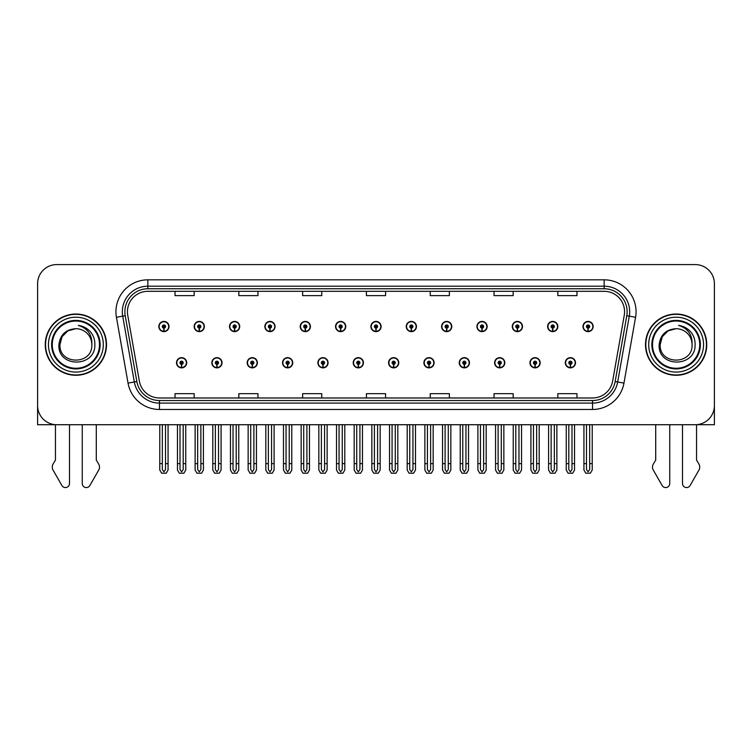 <?xml version="1.0" encoding="UTF-8"?>
<svg xmlns="http://www.w3.org/2000/svg" width="752" height="752" viewBox="0 0 752 752"><rect width="100%" height="100%" fill="white"/><g stroke="black" fill="none" stroke-linecap="round" stroke-linejoin="round"><path stroke-width="1.13" d="M459.256 362.765A5.104 5.104 0 0 0 464.36 367.869A5.104 5.104 0 0 0 469.464 362.765A5.104 5.104 0 0 0 464.36 357.661A5.104 5.104 0 0 0 459.256 362.765M388.568 362.765A5.104 5.104 0 0 0 393.672 367.869A5.104 5.104 0 0 0 398.776 362.765A5.104 5.104 0 0 0 393.672 357.661A5.104 5.104 0 0 0 388.568 362.765M494.609 362.765A5.104 5.104 0 0 0 499.713 367.869A5.104 5.104 0 0 0 504.818 362.765A5.104 5.104 0 0 0 499.713 357.661A5.104 5.104 0 0 0 494.609 362.765M529.953 362.765A5.104 5.104 0 0 0 535.057 367.869A5.104 5.104 0 0 0 540.162 362.765A5.104 5.104 0 0 0 535.057 357.661A5.104 5.104 0 0 0 529.953 362.765M353.224 362.765A5.104 5.104 0 0 0 358.328 367.869A5.104 5.104 0 0 0 363.432 362.765A5.104 5.104 0 0 0 358.328 357.661A5.104 5.104 0 0 0 353.224 362.765M317.88 362.765A5.104 5.104 0 0 0 322.984 367.869A5.104 5.104 0 0 0 328.088 362.765A5.104 5.104 0 0 0 322.984 357.661A5.104 5.104 0 0 0 317.88 362.765M282.536 362.765A5.104 5.104 0 0 0 287.64 367.869A5.104 5.104 0 0 0 292.744 362.765A5.104 5.104 0 0 0 287.64 357.661A5.104 5.104 0 0 0 282.536 362.765M247.182 362.765A5.104 5.104 0 0 0 252.287 367.869A5.104 5.104 0 0 0 257.391 362.765A5.104 5.104 0 0 0 252.287 357.661A5.104 5.104 0 0 0 247.182 362.765M211.838 362.765A5.104 5.104 0 0 0 216.943 367.869A5.104 5.104 0 0 0 222.047 362.765A5.104 5.104 0 0 0 216.943 357.661A5.104 5.104 0 0 0 211.838 362.765M176.494 362.765A5.104 5.104 0 0 0 181.599 367.869A5.104 5.104 0 0 0 186.703 362.765A5.104 5.104 0 0 0 181.599 357.661A5.104 5.104 0 0 0 176.494 362.765M423.912 362.765A5.104 5.104 0 0 0 429.016 367.869A5.104 5.104 0 0 0 434.12 362.765A5.104 5.104 0 0 0 429.016 357.661A5.104 5.104 0 0 0 423.912 362.765M441.584 326.528A5.104 5.104 0 0 0 446.688 331.632A5.104 5.104 0 0 0 451.792 326.528A5.104 5.104 0 0 0 446.688 321.424A5.104 5.104 0 0 0 441.584 326.528M476.937 326.528A5.104 5.104 0 0 0 482.041 331.632A5.104 5.104 0 0 0 487.146 326.528A5.104 5.104 0 0 0 482.041 321.424A5.104 5.104 0 0 0 476.937 326.528M512.281 326.528A5.104 5.104 0 0 0 517.385 331.632A5.104 5.104 0 0 0 522.49 326.528A5.104 5.104 0 0 0 517.385 321.424A5.104 5.104 0 0 0 512.281 326.528M370.896 326.528A5.104 5.104 0 0 0 376 331.632A5.104 5.104 0 0 0 381.104 326.528A5.104 5.104 0 0 0 376 321.424A5.104 5.104 0 0 0 370.896 326.528M547.625 326.528A5.104 5.104 0 0 0 552.729 331.632A5.104 5.104 0 0 0 557.834 326.528A5.104 5.104 0 0 0 552.729 321.424A5.104 5.104 0 0 0 547.625 326.528M335.552 326.528A5.104 5.104 0 0 0 340.656 331.632A5.104 5.104 0 0 0 345.76 326.528A5.104 5.104 0 0 0 340.656 321.424A5.104 5.104 0 0 0 335.552 326.528M300.208 326.528A5.104 5.104 0 0 0 305.312 331.632A5.104 5.104 0 0 0 310.416 326.528A5.104 5.104 0 0 0 305.312 321.424A5.104 5.104 0 0 0 300.208 326.528M264.854 326.528A5.104 5.104 0 0 0 269.959 331.632A5.104 5.104 0 0 0 275.063 326.528A5.104 5.104 0 0 0 269.959 321.424A5.104 5.104 0 0 0 264.854 326.528M229.51 326.528A5.104 5.104 0 0 0 234.615 331.632A5.104 5.104 0 0 0 239.719 326.528A5.104 5.104 0 0 0 234.615 321.424A5.104 5.104 0 0 0 229.51 326.528M194.166 326.528A5.104 5.104 0 0 0 199.271 331.632A5.104 5.104 0 0 0 204.375 326.528A5.104 5.104 0 0 0 199.271 321.424A5.104 5.104 0 0 0 194.166 326.528M158.822 326.528A5.104 5.104 0 0 0 163.927 331.632A5.104 5.104 0 0 0 169.031 326.528A5.104 5.104 0 0 0 163.927 321.424A5.104 5.104 0 0 0 158.822 326.528M406.24 326.528A5.104 5.104 0 0 0 411.344 331.632A5.104 5.104 0 0 0 416.448 326.528A5.104 5.104 0 0 0 411.344 321.424A5.104 5.104 0 0 0 406.24 326.528M565.297 362.765A5.104 5.104 0 0 0 570.401 367.869A5.104 5.104 0 0 0 575.506 362.765A5.104 5.104 0 0 0 570.401 357.661A5.104 5.104 0 0 0 565.297 362.765M582.969 326.528A5.104 5.104 0 0 0 588.073 331.632A5.104 5.104 0 0 0 593.178 326.528A5.104 5.104 0 0 0 588.073 321.424A5.104 5.104 0 0 0 582.969 326.528M696.54 424.673L714.4 424.72L714.4 283.72A19.138 19.138 0 0 0 695.262 264.582L56.738 264.582A19.138 19.138 0 0 0 37.6 283.72L37.6 424.72L55.46 424.72L55.46 460.092L53.195 463.843A6.383 6.383 0 0 0 52.734 469.521L61.899 485.529A4.07 4.07 0 0 0 69.504 483.489L69.504 424.72L82.259 424.72L82.259 483.489A4.07 4.07 0 0 0 89.864 485.529L99.029 469.521A6.383 6.383 0 0 0 98.568 463.843L96.294 460.092L96.294 424.72M655.706 424.72L655.706 460.092L653.432 463.843A6.383 6.383 0 0 0 652.971 469.521L662.136 485.529A4.07 4.07 0 0 0 669.741 483.489L669.741 424.72L682.496 424.72L682.496 483.489A4.07 4.07 0 0 0 690.101 485.529L699.266 469.521A6.383 6.383 0 0 0 698.805 463.843L696.54 460.092L696.54 424.72M45.252 344.651A30.625 30.625 0 0 0 75.877 375.276A30.625 30.625 0 0 0 106.502 344.651A30.625 30.625 0 0 0 75.877 314.026A30.625 30.625 0 0 0 45.252 344.651M645.498 344.651A30.625 30.625 0 0 0 676.123 375.276A30.625 30.625 0 0 0 706.748 344.651A30.625 30.625 0 0 0 676.123 314.026A30.625 30.625 0 0 0 645.498 344.651M127.436 311.723A20.417 20.417 0 0 1 147.853 291.306L604.147 291.306A20.417 20.417 0 0 1 624.254 315.276L612.645 381.114A20.417 20.417 0 0 1 592.538 397.987L159.462 397.987A20.417 20.417 0 0 1 139.355 381.114L127.746 315.276A20.417 20.417 0 0 1 127.436 311.723M124.879 311.723A22.964 22.964 0 0 0 125.227 315.718L136.836 381.555A22.964 22.964 0 0 0 159.462 400.534L592.538 400.534A22.964 22.964 0 0 0 615.164 381.555L626.773 315.718A22.964 22.964 0 0 0 604.147 288.759L147.853 288.759A22.964 22.964 0 0 0 124.879 311.723M116.428 317.269A31.904 31.904 0 0 1 147.853 279.829L604.147 279.829A31.904 31.904 0 0 1 635.572 317.269L623.963 383.106A31.904 31.904 0 0 1 592.538 409.473L159.462 409.473A31.904 31.904 0 0 1 128.037 383.106L116.428 317.269L122.717 316.16A25.521 25.521 0 0 1 147.853 286.202L604.147 286.202A25.521 25.521 0 0 1 629.283 316.16L617.674 381.997A25.521 25.521 0 0 1 592.538 403.091L159.462 403.091A25.521 25.521 0 0 1 134.326 381.997L122.717 316.16A25.521 25.521 0 0 1 122.332 311.723M695.262 264.582L56.738 264.582M37.6 283.72L37.6 405.582A19.138 19.138 0 0 0 56.738 424.72L695.262 424.72A19.138 19.138 0 0 0 714.4 405.582L714.4 283.72M366.431 291.306L366.431 295.63L385.569 295.63L385.569 291.306M302.633 291.306L302.633 295.63L321.771 295.63L321.771 291.306M238.826 291.306L238.826 295.63L257.964 295.63L257.964 291.306M175.028 291.306L175.028 295.63L194.166 295.63L194.166 291.306M430.229 291.306L430.229 295.63L449.367 295.63L449.367 291.306M494.036 291.306L494.036 295.63L513.174 295.63L513.174 291.306M557.834 291.306L557.834 295.63L576.972 295.63L576.972 291.306M385.569 397.987L385.569 393.663L366.431 393.663L366.431 397.987M321.771 397.987L321.771 393.663L302.633 393.663L302.633 397.987M257.964 397.987L257.964 393.663L238.826 393.663L238.826 397.987M194.166 397.987L194.166 393.663L175.028 393.663L175.028 397.987M449.367 397.987L449.367 393.663L430.229 393.663L430.229 397.987M513.174 397.987L513.174 393.663L494.036 393.663L494.036 397.987M576.972 397.987L576.972 393.663L557.834 393.663L557.834 397.987M571.999 424.72L571.999 469.558L570.401 471.833L568.803 469.558L568.803 463.636L566.256 463.636L566.256 470.019L568.098 473.205L572.704 473.205L574.547 470.019L574.547 424.72M570.336 364.363L570.195 367.549A4.785 4.785 0 0 1 565.617 362.765A4.785 4.785 0 0 1 570.401 357.98A4.785 4.785 0 0 1 575.186 362.765A4.785 4.785 0 0 1 570.608 367.549L570.467 364.363A1.598 1.598 0 0 0 571.999 362.765A1.598 1.598 0 0 0 570.401 361.176A1.598 1.598 0 0 0 568.803 362.765A1.598 1.598 0 0 0 570.336 364.363L570.373 363.404A0.639 0.639 0 0 1 569.762 362.765A0.639 0.639 0 0 1 570.401 362.126A0.639 0.639 0 0 1 571.041 362.765A0.639 0.639 0 0 1 570.43 363.404L570.467 364.363M566.256 424.72L566.256 463.636M568.803 424.72L568.803 463.636M571.999 463.636L574.547 463.636M589.671 424.72L589.671 469.558L588.073 471.833L586.475 469.558L586.475 463.636L583.928 463.636L583.928 470.019L585.77 473.205L590.376 473.205L592.219 470.019L592.219 424.72M588.008 328.126L587.867 331.312A4.785 4.785 0 0 1 583.289 326.528A4.785 4.785 0 0 1 588.073 321.743A4.785 4.785 0 0 1 592.858 326.528A4.785 4.785 0 0 1 588.28 331.312L588.139 328.126A1.598 1.598 0 0 0 589.671 326.528A1.598 1.598 0 0 0 588.073 324.93A1.598 1.598 0 0 0 586.475 326.528A1.598 1.598 0 0 0 588.008 328.126L588.045 327.167A0.639 0.639 0 0 1 587.434 326.528A0.639 0.639 0 0 1 588.073 325.889A0.639 0.639 0 0 1 588.713 326.528A0.639 0.639 0 0 1 588.102 327.167L588.139 328.126M583.928 424.72L583.928 463.636M586.475 424.72L586.475 463.636M589.671 463.636L592.219 463.636M536.646 424.72L536.646 469.558L535.057 471.833L533.459 469.558L533.459 463.636L530.912 463.636L530.912 470.019L532.754 473.205L537.36 473.205L539.203 470.019L539.203 424.72M534.982 364.363L534.851 367.549A4.785 4.785 0 0 1 530.273 362.765A4.785 4.785 0 0 1 535.057 357.98A4.785 4.785 0 0 1 539.842 362.765A4.785 4.785 0 0 1 535.264 367.549L535.123 364.363A1.598 1.598 0 0 0 536.646 362.765A1.598 1.598 0 0 0 535.057 361.176A1.598 1.598 0 0 0 533.459 362.765A1.598 1.598 0 0 0 534.982 364.363L535.029 363.404A0.639 0.639 0 0 1 534.418 362.765A0.639 0.639 0 0 1 535.057 362.126A0.639 0.639 0 0 1 535.697 362.765A0.639 0.639 0 0 1 535.086 363.404L535.123 364.363M530.912 424.72L530.912 463.636M533.459 424.72L533.459 463.636M536.646 463.636L539.203 463.636M501.302 424.72L501.302 469.558L499.713 471.833L498.115 469.558L498.115 463.636L495.559 463.636L495.559 470.019L497.401 473.205L502.016 473.205L503.859 470.019L503.859 424.72M499.638 364.363L499.497 367.549A4.785 4.785 0 0 1 494.929 362.765A4.785 4.785 0 0 1 499.713 357.98A4.785 4.785 0 0 1 504.498 362.765A4.785 4.785 0 0 1 499.92 367.549L499.779 364.363A1.598 1.598 0 0 0 501.302 362.765A1.598 1.598 0 0 0 499.713 361.176A1.598 1.598 0 0 0 498.115 362.765A1.598 1.598 0 0 0 499.638 364.363L499.685 363.404A0.639 0.639 0 0 1 499.074 362.765A0.639 0.639 0 0 1 499.713 362.126A0.639 0.639 0 0 1 500.353 362.765A0.639 0.639 0 0 1 499.742 363.404L499.779 364.363M495.559 424.72L495.559 463.636M498.115 424.72L498.115 463.636M501.302 463.636L503.859 463.636M465.958 424.72L465.958 469.558L464.36 471.833L462.771 469.558L462.771 463.636L460.215 463.636L460.215 470.019L462.057 473.205L466.672 473.205L468.515 470.019L468.515 424.72M464.294 364.363L464.153 367.549A4.785 4.785 0 0 1 459.575 362.765A4.785 4.785 0 0 1 464.36 357.98A4.785 4.785 0 0 1 469.154 362.765A4.785 4.785 0 0 1 464.576 367.549L464.435 364.363A1.598 1.598 0 0 0 465.958 362.765A1.598 1.598 0 0 0 464.36 361.176A1.598 1.598 0 0 0 462.771 362.765A1.598 1.598 0 0 0 464.294 364.363L464.332 363.404A0.639 0.639 0 0 1 463.73 362.765A0.639 0.639 0 0 1 464.36 362.126A0.639 0.639 0 0 1 464.999 362.765A0.639 0.639 0 0 1 464.388 363.404L464.435 364.363M460.215 424.72L460.215 463.636M462.771 424.72L462.771 463.636M465.958 463.636L468.515 463.636M554.327 424.72L554.327 469.558L552.729 471.833L551.131 469.558L551.131 463.636L548.584 463.636L548.584 470.019L550.426 473.205L555.032 473.205L556.875 470.019L556.875 424.72M552.664 328.126L552.523 331.312A4.785 4.785 0 0 1 547.945 326.528A4.785 4.785 0 0 1 552.729 321.743A4.785 4.785 0 0 1 557.514 326.528A4.785 4.785 0 0 1 552.936 331.312L552.795 328.126A1.598 1.598 0 0 0 554.327 326.528A1.598 1.598 0 0 0 552.729 324.93A1.598 1.598 0 0 0 551.131 326.528A1.598 1.598 0 0 0 552.664 328.126L552.701 327.167A0.639 0.639 0 0 1 552.09 326.528A0.639 0.639 0 0 1 552.729 325.889A0.639 0.639 0 0 1 553.369 326.528A0.639 0.639 0 0 1 552.758 327.167L552.795 328.126M548.584 424.72L548.584 463.636M551.131 424.72L551.131 463.636M554.327 463.636L556.875 463.636M518.974 424.72L518.974 469.558L517.385 471.833L515.787 469.558L515.787 463.636L513.24 463.636L513.24 470.019L515.073 473.205L519.688 473.205L521.531 470.019L521.531 424.72M517.31 328.126L517.179 331.312A4.785 4.785 0 0 1 512.601 326.528A4.785 4.785 0 0 1 517.385 321.743A4.785 4.785 0 0 1 522.17 326.528A4.785 4.785 0 0 1 517.592 331.312L517.451 328.126A1.598 1.598 0 0 0 518.974 326.528A1.598 1.598 0 0 0 517.385 324.93A1.598 1.598 0 0 0 515.787 326.528A1.598 1.598 0 0 0 517.31 328.126L517.357 327.167A0.639 0.639 0 0 1 516.746 326.528A0.639 0.639 0 0 1 517.385 325.889A0.639 0.639 0 0 1 518.025 326.528A0.639 0.639 0 0 1 517.414 327.167L517.451 328.126M513.24 424.72L513.24 463.636M515.787 424.72L515.787 463.636M518.974 463.636L521.531 463.636M483.63 424.72L483.63 469.558L482.041 471.833L480.443 469.558L480.443 463.636L477.887 463.636L477.887 470.019L479.729 473.205L484.344 473.205L486.187 470.019L486.187 424.72M481.966 328.126L481.825 331.312A4.785 4.785 0 0 1 477.247 326.528A4.785 4.785 0 0 1 482.041 321.743A4.785 4.785 0 0 1 486.826 326.528A4.785 4.785 0 0 1 482.248 331.312L482.107 328.126A1.598 1.598 0 0 0 483.63 326.528A1.598 1.598 0 0 0 482.041 324.93A1.598 1.598 0 0 0 480.443 326.528A1.598 1.598 0 0 0 481.966 328.126L482.013 327.167A0.639 0.639 0 0 1 481.402 326.528A0.639 0.639 0 0 1 482.041 325.889A0.639 0.639 0 0 1 482.671 326.528A0.639 0.639 0 0 1 482.07 327.167L482.107 328.126M477.887 424.72L477.887 463.636M480.443 424.72L480.443 463.636M483.63 463.636L486.187 463.636M448.286 424.72L448.286 469.558L446.688 471.833L445.099 469.558L445.099 463.636L442.543 463.636L442.543 470.019L444.385 473.205L449 473.205L450.843 470.019L450.843 424.72M446.622 328.126L446.481 331.312A4.785 4.785 0 0 1 441.903 326.528A4.785 4.785 0 0 1 446.688 321.743A4.785 4.785 0 0 1 451.473 326.528A4.785 4.785 0 0 1 446.904 331.312L446.763 328.126A1.598 1.598 0 0 0 448.286 326.528A1.598 1.598 0 0 0 446.688 324.93A1.598 1.598 0 0 0 445.099 326.528A1.598 1.598 0 0 0 446.622 328.126L446.66 327.167A0.639 0.639 0 0 1 446.049 326.528A0.639 0.639 0 0 1 446.688 325.889A0.639 0.639 0 0 1 447.327 326.528A0.639 0.639 0 0 1 446.716 327.167L446.763 328.126M442.543 424.72L442.543 463.636M445.099 424.72L445.099 463.636M448.286 463.636L450.843 463.636M99.49 344.651A23.603 23.603 0 0 1 75.877 368.254A23.603 23.603 0 0 1 52.273 344.651A23.603 23.603 0 0 1 75.877 321.038A23.603 23.603 0 0 1 99.49 344.651M58.919 344.651C57.425 368.057 95.645 367.634 94.865 344.651C94.959 340.383 93.793 336.482 91.368 332.957C88.04 328.69 83.698 326.171 78.349 325.4C87.777 328.417 92.27 334.837 91.829 344.651C92.806 365.228 58.957 365.228 59.934 344.651L62.068 336.67L67.906 330.833L75.877 328.699C65.856 329.357 60.198 334.668 58.919 344.651M45.571 344.651A30.306 30.306 0 0 1 75.877 314.345A30.306 30.306 0 0 1 106.182 344.651A30.306 30.306 0 0 1 75.877 374.957A30.306 30.306 0 0 1 45.571 344.651M91.829 344.651C92.806 365.228 58.957 365.228 59.934 344.651L62.068 336.67L67.906 330.833L75.877 328.699L67.906 330.833L62.068 336.67L59.934 344.651L62.068 336.67L67.906 330.833L75.877 328.699A15.952 15.952 0 0 1 91.829 344.651M699.727 344.651A23.603 23.603 0 0 1 676.123 368.254A23.603 23.603 0 0 1 652.51 344.651A23.603 23.603 0 0 1 676.123 321.038A23.603 23.603 0 0 1 699.727 344.651M659.156 344.651C657.662 368.057 695.882 367.634 695.102 344.651C695.205 340.383 694.04 336.482 691.605 332.957C688.277 328.69 683.935 326.171 678.595 325.4C688.014 328.417 692.507 334.837 692.066 344.651C693.043 365.228 659.194 365.228 660.171 344.651L662.305 336.67L668.143 330.833L676.123 328.699C666.093 329.357 660.435 334.668 659.156 344.651M645.818 344.651A30.306 30.306 0 0 1 676.123 314.345A30.306 30.306 0 0 1 706.429 344.651A30.306 30.306 0 0 1 676.123 374.957A30.306 30.306 0 0 1 645.818 344.651M692.066 344.651C693.043 365.228 659.194 365.228 660.171 344.651L662.305 336.67L668.143 330.833L676.123 328.699L668.143 330.833L662.305 336.67L660.171 344.651L662.305 336.67L668.143 330.833L676.123 328.699A15.952 15.952 0 0 1 692.066 344.651C693.043 365.228 659.194 365.228 660.171 344.651M430.614 424.72L430.614 469.558L429.016 471.833L427.427 469.558L427.427 463.636L424.871 463.636L424.871 470.019L426.713 473.205L431.328 473.205L433.161 470.019L433.161 424.72M428.95 364.363L428.809 367.549A4.785 4.785 0 0 1 424.231 362.765A4.785 4.785 0 0 1 429.016 357.98A4.785 4.785 0 0 1 433.801 362.765A4.785 4.785 0 0 1 429.223 367.549L429.091 364.363A1.598 1.598 0 0 0 430.614 362.765A1.598 1.598 0 0 0 429.016 361.176A1.598 1.598 0 0 0 427.427 362.765A1.598 1.598 0 0 0 428.95 364.363L428.988 363.404A0.639 0.639 0 0 1 428.377 362.765A0.639 0.639 0 0 1 429.016 362.126A0.639 0.639 0 0 1 429.655 362.765A0.639 0.639 0 0 1 429.044 363.404L429.091 364.363M424.871 424.72L424.871 463.636M427.427 424.72L427.427 463.636M430.614 463.636L433.161 463.636M395.27 424.72L395.27 469.558L393.672 471.833L392.074 469.558L392.074 463.636L389.527 463.636L389.527 470.019L391.369 473.205L395.975 473.205L397.817 470.019L397.817 424.72M393.606 364.363L393.465 367.549A4.785 4.785 0 0 1 388.887 362.765A4.785 4.785 0 0 1 393.672 357.98A4.785 4.785 0 0 1 398.457 362.765A4.785 4.785 0 0 1 393.879 367.549L393.738 364.363A1.598 1.598 0 0 0 395.27 362.765A1.598 1.598 0 0 0 393.672 361.176A1.598 1.598 0 0 0 392.074 362.765A1.598 1.598 0 0 0 393.606 364.363L393.644 363.404A0.639 0.639 0 0 1 393.033 362.765A0.639 0.639 0 0 1 393.672 362.126A0.639 0.639 0 0 1 394.311 362.765A0.639 0.639 0 0 1 393.7 363.404L393.738 364.363M389.527 424.72L389.527 463.636M392.074 424.72L392.074 463.636M395.27 463.636L397.817 463.636M359.926 424.72L359.926 469.558L358.328 471.833L356.73 469.558L356.73 463.636L354.183 463.636L354.183 470.019L356.025 473.205L360.631 473.205L362.473 470.019L362.473 424.72M358.262 364.363L358.121 367.549A4.785 4.785 0 0 1 353.543 362.765A4.785 4.785 0 0 1 358.328 357.98A4.785 4.785 0 0 1 363.113 362.765A4.785 4.785 0 0 1 358.535 367.549L358.394 364.363A1.598 1.598 0 0 0 359.926 362.765A1.598 1.598 0 0 0 358.328 361.176A1.598 1.598 0 0 0 356.73 362.765A1.598 1.598 0 0 0 358.262 364.363L358.3 363.404A0.639 0.639 0 0 1 357.689 362.765A0.639 0.639 0 0 1 358.328 362.126A0.639 0.639 0 0 1 358.967 362.765A0.639 0.639 0 0 1 358.356 363.404L358.394 364.363M354.183 424.72L354.183 463.636M356.73 424.72L356.73 463.636M359.926 463.636L362.473 463.636M412.942 424.72L412.942 469.558L411.344 471.833L409.746 469.558L409.746 463.636L407.199 463.636L407.199 470.019L409.041 473.205L413.647 473.205L415.489 470.019L415.489 424.72M411.278 328.126L411.137 331.312A4.785 4.785 0 0 1 406.559 326.528A4.785 4.785 0 0 1 411.344 321.743A4.785 4.785 0 0 1 416.129 326.528A4.785 4.785 0 0 1 411.551 331.312L411.419 328.126A1.598 1.598 0 0 0 412.942 326.528A1.598 1.598 0 0 0 411.344 324.93A1.598 1.598 0 0 0 409.746 326.528A1.598 1.598 0 0 0 411.278 328.126L411.316 327.167A0.639 0.639 0 0 1 410.705 326.528A0.639 0.639 0 0 1 411.344 325.889A0.639 0.639 0 0 1 411.983 326.528A0.639 0.639 0 0 1 411.372 327.167L411.419 328.126M407.199 424.72L407.199 463.636M409.746 424.72L409.746 463.636M412.942 463.636L415.489 463.636M377.598 424.72L377.598 469.558L376 471.833L374.402 469.558L374.402 463.636L371.855 463.636L371.855 470.019L373.697 473.205L378.303 473.205L380.145 470.019L380.145 424.72M375.934 328.126L375.793 331.312A4.785 4.785 0 0 1 371.215 326.528A4.785 4.785 0 0 1 376 321.743A4.785 4.785 0 0 1 380.785 326.528A4.785 4.785 0 0 1 376.207 331.312L376.066 328.126A1.598 1.598 0 0 0 377.598 326.528A1.598 1.598 0 0 0 376 324.93A1.598 1.598 0 0 0 374.402 326.528A1.598 1.598 0 0 0 375.934 328.126L375.972 327.167A0.639 0.639 0 0 1 375.361 326.528A0.639 0.639 0 0 1 376 325.889A0.639 0.639 0 0 1 376.639 326.528A0.639 0.639 0 0 1 376.028 327.167L376.066 328.126M371.855 424.72L371.855 463.636M374.402 424.72L374.402 463.636M377.598 463.636L380.145 463.636M342.254 424.72L342.254 469.558L340.656 471.833L339.058 469.558L339.058 463.636L336.511 463.636L336.511 470.019L338.353 473.205L342.959 473.205L344.801 470.019L344.801 424.72M340.581 328.126L340.449 331.312A4.785 4.785 0 0 1 335.871 326.528A4.785 4.785 0 0 1 340.656 321.743A4.785 4.785 0 0 1 345.441 326.528A4.785 4.785 0 0 1 340.863 331.312L340.722 328.126A1.598 1.598 0 0 0 342.254 326.528A1.598 1.598 0 0 0 340.656 324.93A1.598 1.598 0 0 0 339.058 326.528A1.598 1.598 0 0 0 340.581 328.126L340.628 327.167A0.639 0.639 0 0 1 340.017 326.528A0.639 0.639 0 0 1 340.656 325.889A0.639 0.639 0 0 1 341.295 326.528A0.639 0.639 0 0 1 340.684 327.167L340.722 328.126M336.511 424.72L336.511 463.636M339.058 424.72L339.058 463.636M342.254 463.636L344.801 463.636M324.573 424.72L324.573 469.558L322.984 471.833L321.386 469.558L321.386 463.636L318.839 463.636L318.839 470.019L320.672 473.205L325.287 473.205L327.129 470.019L327.129 424.72M322.909 364.363L322.777 367.549A4.785 4.785 0 0 1 318.199 362.765A4.785 4.785 0 0 1 322.984 357.98A4.785 4.785 0 0 1 327.769 362.765A4.785 4.785 0 0 1 323.191 367.549L323.05 364.363A1.598 1.598 0 0 0 324.573 362.765A1.598 1.598 0 0 0 322.984 361.176A1.598 1.598 0 0 0 321.386 362.765A1.598 1.598 0 0 0 322.909 364.363L322.956 363.404A0.639 0.639 0 0 1 322.345 362.765A0.639 0.639 0 0 1 322.984 362.126A0.639 0.639 0 0 1 323.623 362.765A0.639 0.639 0 0 1 323.012 363.404L323.05 364.363M318.839 424.72L318.839 463.636M321.386 424.72L321.386 463.636M324.573 463.636L327.129 463.636M289.229 424.72L289.229 469.558L287.64 471.833L286.042 469.558L286.042 463.636L283.485 463.636L283.485 470.019L285.328 473.205L289.943 473.205L291.785 470.019L291.785 424.72M287.565 364.363L287.424 367.549A4.785 4.785 0 0 1 282.846 362.765A4.785 4.785 0 0 1 287.64 357.98A4.785 4.785 0 0 1 292.425 362.765A4.785 4.785 0 0 1 287.847 367.549L287.706 364.363A1.598 1.598 0 0 0 289.229 362.765A1.598 1.598 0 0 0 287.64 361.176A1.598 1.598 0 0 0 286.042 362.765A1.598 1.598 0 0 0 287.565 364.363L287.612 363.404A0.639 0.639 0 0 1 287.001 362.765A0.639 0.639 0 0 1 287.64 362.126A0.639 0.639 0 0 1 288.27 362.765A0.639 0.639 0 0 1 287.668 363.404L287.706 364.363M283.485 424.72L283.485 463.636M286.042 424.72L286.042 463.636M289.229 463.636L291.785 463.636M253.885 424.72L253.885 469.558L252.287 471.833L250.698 469.558L250.698 463.636L248.141 463.636L248.141 470.019L249.984 473.205L254.599 473.205L256.441 470.019L256.441 424.72M252.221 364.363L252.08 367.549A4.785 4.785 0 0 1 247.502 362.765A4.785 4.785 0 0 1 252.287 357.98A4.785 4.785 0 0 1 257.071 362.765A4.785 4.785 0 0 1 252.503 367.549L252.362 364.363A1.598 1.598 0 0 0 253.885 362.765A1.598 1.598 0 0 0 252.287 361.176A1.598 1.598 0 0 0 250.698 362.765A1.598 1.598 0 0 0 252.221 364.363L252.258 363.404A0.639 0.639 0 0 1 251.647 362.765A0.639 0.639 0 0 1 252.287 362.126A0.639 0.639 0 0 1 252.926 362.765A0.639 0.639 0 0 1 252.315 363.404L252.362 364.363M248.141 424.72L248.141 463.636M250.698 424.72L250.698 463.636M253.885 463.636L256.441 463.636M218.541 424.72L218.541 469.558L216.943 471.833L215.354 469.558L215.354 463.636L212.797 463.636L212.797 470.019L214.64 473.205L219.246 473.205L221.088 470.019L221.088 424.72M216.877 364.363L216.736 367.549A4.785 4.785 0 0 1 212.158 362.765A4.785 4.785 0 0 1 216.943 357.98A4.785 4.785 0 0 1 221.727 362.765A4.785 4.785 0 0 1 217.149 367.549L217.018 364.363A1.598 1.598 0 0 0 218.541 362.765A1.598 1.598 0 0 0 216.943 361.176A1.598 1.598 0 0 0 215.354 362.765A1.598 1.598 0 0 0 216.877 364.363L216.914 363.404A0.639 0.639 0 0 1 216.303 362.765A0.639 0.639 0 0 1 216.943 362.126A0.639 0.639 0 0 1 217.582 362.765A0.639 0.639 0 0 1 216.971 363.404L217.018 364.363M212.797 424.72L212.797 463.636M215.354 424.72L215.354 463.636M218.541 463.636L221.088 463.636M183.197 424.72L183.197 469.558L181.599 471.833L180.001 469.558L180.001 463.636L177.453 463.636L177.453 470.019L179.296 473.205L183.902 473.205L185.744 470.019L185.744 424.72M181.533 364.363L181.392 367.549A4.785 4.785 0 0 1 176.814 362.765A4.785 4.785 0 0 1 181.599 357.98A4.785 4.785 0 0 1 186.383 362.765A4.785 4.785 0 0 1 181.805 367.549L181.664 364.363A1.598 1.598 0 0 0 183.197 362.765A1.598 1.598 0 0 0 181.599 361.176A1.598 1.598 0 0 0 180.001 362.765A1.598 1.598 0 0 0 181.533 364.363L181.57 363.404A0.639 0.639 0 0 1 180.959 362.765A0.639 0.639 0 0 1 181.599 362.126A0.639 0.639 0 0 1 182.238 362.765A0.639 0.639 0 0 1 181.627 363.404L181.664 364.363M177.453 424.72L177.453 463.636M180.001 424.72L180.001 463.636M183.197 463.636L185.744 463.636M306.901 424.72L306.901 469.558L305.312 471.833L303.714 469.558L303.714 463.636L301.157 463.636L301.157 470.019L303 473.205L307.615 473.205L309.457 470.019L309.457 424.72M305.237 328.126L305.096 331.312A4.785 4.785 0 0 1 300.527 326.528A4.785 4.785 0 0 1 305.312 321.743A4.785 4.785 0 0 1 310.097 326.528A4.785 4.785 0 0 1 305.519 331.312L305.378 328.126A1.598 1.598 0 0 0 306.901 326.528A1.598 1.598 0 0 0 305.312 324.93A1.598 1.598 0 0 0 303.714 326.528A1.598 1.598 0 0 0 305.237 328.126L305.284 327.167A0.639 0.639 0 0 1 304.673 326.528A0.639 0.639 0 0 1 305.312 325.889A0.639 0.639 0 0 1 305.951 326.528A0.639 0.639 0 0 1 305.34 327.167L305.378 328.126M301.157 424.72L301.157 463.636M303.714 424.72L303.714 463.636M306.901 463.636L309.457 463.636M271.557 424.72L271.557 469.558L269.959 471.833L268.37 469.558L268.37 463.636L265.813 463.636L265.813 470.019L267.656 473.205L272.271 473.205L274.113 470.019L274.113 424.72M269.893 328.126L269.752 331.312A4.785 4.785 0 0 1 265.174 326.528A4.785 4.785 0 0 1 269.959 321.743A4.785 4.785 0 0 1 274.753 326.528A4.785 4.785 0 0 1 270.175 331.312L270.034 328.126A1.598 1.598 0 0 0 271.557 326.528A1.598 1.598 0 0 0 269.959 324.93A1.598 1.598 0 0 0 268.37 326.528A1.598 1.598 0 0 0 269.893 328.126L269.93 327.167A0.639 0.639 0 0 1 269.329 326.528A0.639 0.639 0 0 1 269.959 325.889A0.639 0.639 0 0 1 270.598 326.528A0.639 0.639 0 0 1 269.987 327.167L270.034 328.126M265.813 424.72L265.813 463.636M268.37 424.72L268.37 463.636M271.557 463.636L274.113 463.636M236.213 424.72L236.213 469.558L234.615 471.833L233.026 469.558L233.026 463.636L230.469 463.636L230.469 470.019L232.312 473.205L236.927 473.205L238.76 470.019L238.76 424.72M234.549 328.126L234.408 331.312A4.785 4.785 0 0 1 229.83 326.528A4.785 4.785 0 0 1 234.615 321.743A4.785 4.785 0 0 1 239.399 326.528A4.785 4.785 0 0 1 234.821 331.312L234.69 328.126A1.598 1.598 0 0 0 236.213 326.528A1.598 1.598 0 0 0 234.615 324.93A1.598 1.598 0 0 0 233.026 326.528A1.598 1.598 0 0 0 234.549 328.126L234.586 327.167A0.639 0.639 0 0 1 233.975 326.528A0.639 0.639 0 0 1 234.615 325.889A0.639 0.639 0 0 1 235.254 326.528A0.639 0.639 0 0 1 234.643 327.167L234.69 328.126M230.469 424.72L230.469 463.636M233.026 424.72L233.026 463.636M236.213 463.636L238.76 463.636M200.869 424.72L200.869 469.558L199.271 471.833L197.673 469.558L197.673 463.636L195.125 463.636L195.125 470.019L196.968 473.205L201.574 473.205L203.416 470.019L203.416 424.72M199.205 328.126L199.064 331.312A4.785 4.785 0 0 1 194.486 326.528A4.785 4.785 0 0 1 199.271 321.743A4.785 4.785 0 0 1 204.055 326.528A4.785 4.785 0 0 1 199.477 331.312L199.336 328.126A1.598 1.598 0 0 0 200.869 326.528A1.598 1.598 0 0 0 199.271 324.93A1.598 1.598 0 0 0 197.673 326.528A1.598 1.598 0 0 0 199.205 328.126L199.242 327.167A0.639 0.639 0 0 1 198.631 326.528A0.639 0.639 0 0 1 199.271 325.889A0.639 0.639 0 0 1 199.91 326.528A0.639 0.639 0 0 1 199.299 327.167L199.336 328.126M195.125 424.72L195.125 463.636M197.673 424.72L197.673 463.636M200.869 463.636L203.416 463.636M165.525 424.72L165.525 469.558L163.927 471.833L162.329 469.558L162.329 463.636L159.781 463.636L159.781 470.019L161.624 473.205L166.23 473.205L168.072 470.019L168.072 424.72M163.861 328.126L163.72 331.312A4.785 4.785 0 0 1 159.142 326.528A4.785 4.785 0 0 1 163.927 321.743A4.785 4.785 0 0 1 168.711 326.528A4.785 4.785 0 0 1 164.133 331.312L163.992 328.126A1.598 1.598 0 0 0 165.525 326.528A1.598 1.598 0 0 0 163.927 324.93A1.598 1.598 0 0 0 162.329 326.528A1.598 1.598 0 0 0 163.861 328.126L163.898 327.167A0.639 0.639 0 0 1 163.287 326.528A0.639 0.639 0 0 1 163.927 325.889A0.639 0.639 0 0 1 164.566 326.528A0.639 0.639 0 0 1 163.955 327.167L163.992 328.126M159.781 424.72L159.781 463.636M162.329 424.72L162.329 463.636M165.525 463.636L168.072 463.636M604.147 279.829L604.147 288.759M122.717 316.16L125.227 315.718M159.462 409.473L159.462 400.534M592.538 400.534L592.538 409.473M615.164 381.555L623.963 383.106M128.037 383.106L136.836 381.555M626.773 315.718L635.572 317.269M147.853 279.829L147.853 288.759M570.195 367.549A4.785 4.785 0 0 1 565.617 362.765M587.867 331.312A4.785 4.785 0 0 1 583.289 326.528M534.851 367.549A4.785 4.785 0 0 1 530.273 362.765M499.497 367.549A4.785 4.785 0 0 1 494.929 362.765M464.153 367.549A4.785 4.785 0 0 1 459.575 362.765M552.523 331.312A4.785 4.785 0 0 1 547.945 326.528M517.179 331.312A4.785 4.785 0 0 1 512.601 326.528M481.825 331.312A4.785 4.785 0 0 1 477.247 326.528M446.481 331.312A4.785 4.785 0 0 1 441.903 326.528M100.138 344.651A24.261 24.261 0 0 1 75.877 368.912A24.261 24.261 0 0 1 51.615 344.651A24.261 24.261 0 0 1 75.877 320.39A24.261 24.261 0 0 1 100.138 344.651M48.448 344.651A27.439 27.439 0 0 1 75.877 317.212A27.439 27.439 0 0 1 103.315 344.651A27.439 27.439 0 0 1 75.877 372.08A27.439 27.439 0 0 1 48.448 344.651M700.385 344.651A24.261 24.261 0 0 1 676.123 368.912A24.261 24.261 0 0 1 651.862 344.651A24.261 24.261 0 0 1 676.123 320.39A24.261 24.261 0 0 1 700.385 344.651M648.685 344.651A27.439 27.439 0 0 1 676.123 317.212A27.439 27.439 0 0 1 703.552 344.651A27.439 27.439 0 0 1 676.123 372.08A27.439 27.439 0 0 1 648.685 344.651M428.809 367.549A4.785 4.785 0 0 1 424.231 362.765M393.465 367.549A4.785 4.785 0 0 1 388.887 362.765M358.121 367.549A4.785 4.785 0 0 1 353.543 362.765M411.137 331.312A4.785 4.785 0 0 1 406.559 326.528M375.793 331.312A4.785 4.785 0 0 1 371.215 326.528M340.449 331.312A4.785 4.785 0 0 1 335.871 326.528M322.777 367.549A4.785 4.785 0 0 1 318.199 362.765M287.424 367.549A4.785 4.785 0 0 1 282.846 362.765M252.08 367.549A4.785 4.785 0 0 1 247.502 362.765M216.736 367.549A4.785 4.785 0 0 1 212.158 362.765M181.392 367.549A4.785 4.785 0 0 1 176.814 362.765M305.096 331.312A4.785 4.785 0 0 1 300.527 326.528M269.752 331.312A4.785 4.785 0 0 1 265.174 326.528M234.408 331.312A4.785 4.785 0 0 1 229.83 326.528M199.064 331.312A4.785 4.785 0 0 1 194.486 326.528M163.72 331.312A4.785 4.785 0 0 1 159.142 326.528"/></g></svg>
